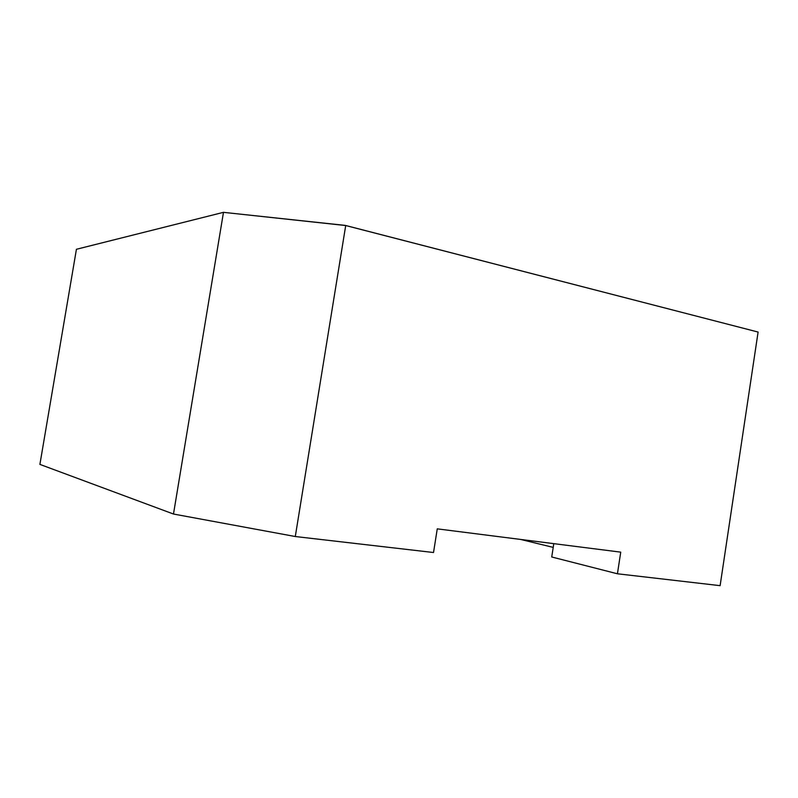 <?xml version="1.0" encoding="UTF-8"?>
<svg xmlns="http://www.w3.org/2000/svg" width="798" height="798" viewBox="0 0 798 798"><rect width="100%" height="100%" fill="white"/><g stroke="black" fill="none" stroke-linecap="round" stroke-linejoin="round"><path stroke-width="1.2" d="M228.158 212.847L345.344 225.405L752.903 330.721M223.48 212.338L173.485 514.032L39.9 464.396L76.428 249.275L223.48 212.338L345.714 225.535L758.1 332.058L720.115 585.662L617.433 573.782L620.734 552.146L437.264 528.855L433.523 552.515L295.29 536.525L345.714 225.535M553.792 543.647L551.727 556.984L617.433 573.782M520.535 539.418L553.214 547.388M295.29 536.525L173.485 514.032"/></g></svg>

